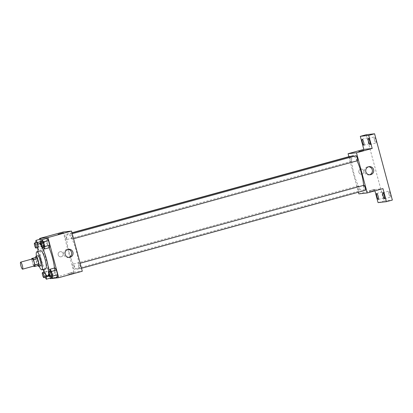 <?xml version="1.0" encoding="UTF-8"?>
<svg xmlns="http://www.w3.org/2000/svg" width="413" height="413" viewBox="0 0 413 413"><rect width="100%" height="100%" fill="white"/><g stroke="black" fill="none" stroke-linecap="round" stroke-linejoin="round"><path stroke-width="0.31" stroke-dasharray="2.06 1.55" d="M34.346 265.936A3.64 0.728 74.6 0 1 32.689 262.56A3.64 0.728 74.6 0 1 32.441 258.915M33.943 266.499L37.872 265.42A4.941 0.991 74.6 0 1 37.185 264.015L35.807 258.858L31.878 259.942A4.941 0.991 74.6 0 1 31.796 259.09M31.878 259.942L33.257 265.094A4.941 0.991 74.6 0 0 33.727 266.111M37.185 264.015L33.257 265.094M37.872 265.42L38.951 265.301M35.807 258.858A4.941 0.991 74.6 0 1 35.724 257.387M35.632 257.413A5.199 1.043 -105.4 0 0 36.287 261.46A5.199 1.043 -105.4 0 0 37.877 265.595M40.644 265.822A5.199 1.043 74.6 0 1 38.254 260.918A5.199 1.043 74.6 0 1 37.924 255.786M36.421 256.199A9.36 1.874 -105.4 0 0 37.413 261.016A9.36 1.874 -105.4 0 0 39.173 266.23M40.753 250.696A9.36 1.874 -105.4 0 0 41.346 259.932A9.36 1.874 -105.4 0 0 45.714 268.749M38.094 251.429A16.644 3.335 -105.4 0 0 39.875 260.097A16.644 3.335 -105.4 0 0 43.055 269.483M48.6 273.778A16.644 3.335 -105.4 0 0 48.688 271.899M42.178 247.341A16.644 3.335 -105.4 0 0 40.949 245.286M54.454 268.032A16.644 3.335 74.6 0 1 53.535 274.149A16.644 3.335 74.6 0 1 53.432 274.17A16.644 3.335 74.6 0 1 45.771 258.476A16.644 3.335 74.6 0 1 44.718 242.054A16.644 3.335 74.6 0 1 49.044 247.738M35.714 242.72L40.619 241.44L40.841 239.029L40.619 241.44L41.863 246.081L43.324 248.306L43.541 245.89L42.296 241.254L41.997 240.794L42.296 241.254L41.945 241.352M41.883 242.028L46.793 240.753L47.01 238.337L46.793 240.753L48.037 245.389L49.493 247.614L48.037 245.389L43.122 246.742L43.313 247.031M39.777 239.318L50.185 278.161M52.43 278.419L53.22 278.331M49.307 276.049L51.46 275.456L51.346 276.762L51.46 275.456L50.221 270.814L48.76 268.589L48.543 271.005L49.787 275.641L51.243 277.866L49.787 275.641L44.872 276.994L45.063 277.283M49.808 271.594L54.712 270.314L54.929 267.903L54.712 270.314L55.956 274.955L57.417 277.18L55.956 274.955L51.042 276.302L51.233 276.591M63.137 232.008L73.896 272.177L50.314 278.656M61.33 256.762A2.602 2.545 83.6 0 0 60.365 251.667A2.602 2.545 83.6 0 0 58.125 254.537A2.602 2.545 83.6 0 0 61.33 256.762A2.602 2.545 83.6 0 0 60.37 251.667A2.602 2.545 83.6 0 0 58.125 254.537A2.602 2.545 83.6 0 0 61.33 256.762M77.422 269.219A18.224 3.65 74.6 0 1 69.11 252.312A18.224 3.65 74.6 0 1 67.882 234.052A18.224 3.65 74.6 0 1 76.229 250.655A18.224 3.65 74.6 0 1 77.536 269.193A18.224 3.65 74.6 0 1 77.422 269.219M73.896 272.177L82.285 271.238M72.507 239.008A2.602 0.521 74.6 0 1 71.32 236.597A2.602 0.521 74.6 0 1 71.144 233.99A2.602 0.521 74.6 0 1 72.337 236.36A2.602 0.521 74.6 0 1 72.523 239.003A2.602 0.521 74.6 0 1 72.507 239.008M66.338 239.7A2.602 0.521 74.6 0 1 65.151 237.284A2.602 0.521 74.6 0 1 64.975 234.682A2.602 0.521 74.6 0 1 66.168 237.047A2.602 0.521 74.6 0 1 66.354 239.695A2.602 0.521 74.6 0 1 66.338 239.7M74.257 269.261A2.602 0.521 74.6 0 1 73.07 266.85A2.602 0.521 74.6 0 1 72.894 264.243A2.602 0.521 74.6 0 1 74.087 266.612A2.602 0.521 74.6 0 1 74.273 269.255A2.602 0.521 74.6 0 1 74.257 269.261L359.227 190.961A2.602 0.521 74.6 0 1 359.207 190.966A2.602 0.521 74.6 0 1 358.025 188.555A2.602 0.521 74.6 0 1 357.849 185.948A2.602 0.521 74.6 0 1 359.042 188.318A2.602 0.521 74.6 0 1 359.227 190.961M79.084 263.551A2.602 0.521 -105.4 0 0 79.069 263.551A2.602 0.521 -105.4 0 0 79.255 266.199A2.602 0.521 -105.4 0 0 80.442 268.569A2.602 0.521 -105.4 0 0 80.267 265.962A2.602 0.521 -105.4 0 0 79.084 263.551M73.839 273.065L68.873 274.413L73.839 273.065M73.571 272.053L68.599 273.401L73.571 272.053M63.132 232.901L58.109 234.243M68.826 257.397A4.089 4.006 -96.4 0 1 63.736 253.907A4.089 4.006 -96.4 0 1 67.928 249.38M363.585 185.375A18.224 3.65 74.6 0 1 362.49 190.899A18.224 3.65 74.6 0 1 362.377 190.92A18.224 3.65 74.6 0 1 354.065 174.018A18.224 3.65 74.6 0 1 352.831 155.758M354.08 156.248A18.224 3.65 74.6 0 1 357.038 160.827M364.018 185.256A2.602 0.521 -105.4 0 0 364.204 187.905A2.602 0.521 -105.4 0 0 365.397 190.274M350.147 156.496A2.602 0.521 74.6 0 1 351.231 159.201A2.602 0.521 74.6 0 1 351.303 161.4A2.602 0.521 74.6 0 1 351.287 161.4A2.602 0.521 74.6 0 1 350.1 158.99A2.602 0.521 74.6 0 1 349.925 156.382M357.457 160.714A2.602 0.521 74.6 0 1 356.274 158.303A2.602 0.521 74.6 0 1 356.099 155.696M348.882 156.672L358.396 192.195M366.207 134.721L383.966 200.997L378.071 202.618M358.851 193.883L374.57 189.562L374.911 190.832M362.005 174.147A2.602 2.545 83.6 0 0 361.039 169.051A2.602 2.545 83.6 0 0 358.799 171.922A2.602 2.545 83.6 0 0 362.005 174.147A2.602 2.545 83.6 0 0 361.039 169.051A2.602 2.545 83.6 0 0 358.799 171.922A2.602 2.545 83.6 0 0 362.005 174.147M374.57 189.562L382.954 188.622M374.514 190.45L369.547 191.797L374.514 190.45M374.24 189.438L369.274 190.785L374.24 189.438M363.807 150.286L358.783 151.628M369.501 174.782A4.089 4.006 -96.4 0 1 364.411 171.292A4.089 4.006 -96.4 0 1 368.602 166.764M383.966 200.997L392.35 200.057M374.472 140.002A3.118 0.625 -105.4 0 0 375.928 142.939A3.118 0.625 -105.4 0 0 375.727 139.862A3.118 0.625 -105.4 0 0 374.271 136.92A3.118 0.625 -105.4 0 0 374.472 140.002M389 194.229A3.118 0.625 -105.4 0 0 390.455 197.166A3.118 0.625 -105.4 0 0 390.259 194.084A3.118 0.625 -105.4 0 0 388.803 191.147A3.118 0.625 -105.4 0 0 389 194.229M382.83 194.915A3.118 0.625 -105.4 0 0 384.286 197.858A3.118 0.625 -105.4 0 0 384.085 194.776A3.118 0.625 -105.4 0 0 382.629 191.839A3.118 0.625 -105.4 0 0 382.83 194.915M368.298 140.694A3.118 0.625 -105.4 0 0 369.754 143.631A3.118 0.625 -105.4 0 0 369.558 140.549A3.118 0.625 -105.4 0 0 368.102 137.612A3.118 0.625 -105.4 0 0 368.298 140.694M49.803 271.666L51.042 276.302M51.935 276.4A2.602 0.521 74.6 0 1 50.747 273.989A2.602 0.521 74.6 0 1 50.572 271.382M54.712 270.314L55.956 274.955M41.878 242.101L43.122 246.742M44.01 246.835A2.602 0.521 74.6 0 1 42.828 244.424A2.602 0.521 74.6 0 1 42.653 241.817M46.793 240.753L48.037 245.389M46.019 274.821L45.306 272.167L43.845 269.942L43.747 271.026M43.633 272.281L44.872 276.994M45.76 277.092A2.602 0.521 74.6 0 1 44.578 274.676A2.602 0.521 74.6 0 1 44.403 272.074A2.602 0.521 74.6 0 1 45.513 274.16M51.46 275.456L50.221 270.814L48.76 268.589L43.845 269.942M48.76 268.589L48.543 271.005L43.628 272.353M48.543 271.005L49.787 275.641M50.221 270.814L45.306 272.167M35.709 242.792L37.144 247.723M37.826 248.76L38.409 249.653L38.626 247.242L38.001 244.899M37.862 245.673A2.602 0.521 74.6 0 1 37.857 247.526A2.602 0.521 74.6 0 1 37.841 247.526A2.602 0.521 74.6 0 1 36.654 245.115A2.602 0.521 74.6 0 1 36.478 242.508M40.619 241.44L41.863 246.081L36.953 247.428M41.863 246.081L43.324 248.306L38.409 249.653M43.324 248.306L43.541 245.89L38.626 247.242M43.541 245.89L42.296 241.254M44.718 242.054L40.531 243.205M53.535 274.149L49.049 275.383M68.599 273.401L68.873 274.413M73.622 272.053L73.896 273.065M68.171 257.526L69.498 257.382M67.262 249.395L68.584 249.251M72.017 232.917L67.882 234.052M362.49 190.899L77.536 269.193M80.442 268.569L81.49 268.28M79.069 263.551L80.143 263.257M71.97 232.756L64.975 234.682M351.303 161.4L66.354 239.695M357.849 185.948L72.894 264.243M72.223 233.696L71.144 233.99M73.571 238.719L72.523 239.003M369.274 190.785L369.547 191.797M374.297 189.438L374.57 190.45M368.845 174.916L370.167 174.766M367.937 166.785L369.258 166.635M363.858 145.252L369.754 143.631M362.206 139.233L368.102 137.612M378.391 199.474L384.286 197.858M376.733 193.46L382.629 191.839M384.56 198.787L390.455 197.166M382.908 192.768L388.803 191.147M370.033 144.56L375.928 142.939M368.375 138.541L374.271 136.92"/><path stroke-width="0.62" d="M22.555 269.178A3.64 0.728 74.6 0 1 20.898 265.802A3.64 0.728 74.6 0 1 20.65 262.152A3.64 0.728 74.6 0 1 22.317 265.471A3.64 0.728 74.6 0 1 22.581 269.173A3.64 0.728 74.6 0 1 22.555 269.178M20.65 262.152L32.441 258.915A3.64 0.728 74.6 0 1 34.109 262.229A3.64 0.728 74.6 0 1 34.372 265.931A3.64 0.728 74.6 0 1 34.346 265.936M31.791 258.466L36.798 257.268A4.941 0.991 74.6 0 1 37.485 258.672L38.863 263.824L34.935 264.903L33.556 259.751A4.941 0.991 74.6 0 0 32.87 258.347L31.791 258.466A4.941 0.991 74.6 0 0 31.796 259.09M34.935 264.903A4.941 0.991 74.6 0 1 35.017 266.38L33.943 266.499A4.941 0.991 74.6 0 1 33.727 266.111M38.863 263.824A4.941 0.991 74.6 0 1 38.951 265.301L35.017 266.38M37.877 265.595A5.199 1.043 -105.4 0 0 38.714 266.359A5.199 1.043 -105.4 0 0 38.342 261.068A5.199 1.043 -105.4 0 0 35.957 256.328A5.199 1.043 -105.4 0 0 35.632 257.413M35.957 256.328L37.924 255.786A5.199 1.043 74.6 0 1 40.304 260.526A5.199 1.043 74.6 0 1 40.68 265.817A5.199 1.043 74.6 0 1 40.644 265.822M37.485 258.672L33.556 259.751M36.798 257.268L32.87 258.347M39.173 266.23A9.36 1.874 -105.4 0 0 41.78 269.828A9.36 1.874 -105.4 0 0 41.109 260.304A9.36 1.874 -105.4 0 0 36.819 251.775A9.36 1.874 -105.4 0 0 36.421 256.199M41.78 269.828L45.714 268.749A9.36 1.874 -105.4 0 0 45.043 259.225A9.36 1.874 -105.4 0 0 40.753 250.696L36.819 251.775M43.055 269.483A16.644 3.335 -105.4 0 0 47.64 275.77A16.644 3.335 -105.4 0 0 48.6 273.778M48.688 271.899A16.644 3.335 -105.4 0 0 42.178 247.341M40.949 245.286A16.644 3.335 -105.4 0 0 38.822 243.675A16.644 3.335 -105.4 0 0 38.094 251.429M49.044 247.738A16.644 3.335 74.6 0 1 54.454 268.032M40.841 239.029L41.997 240.794L40.841 239.029L35.926 240.376L35.714 242.72M43.313 247.031L44.583 248.967L49.493 247.614L49.71 245.203L48.471 240.562L47.01 238.337L42.095 239.69L41.883 242.028M53.22 278.331L58.703 277.717L47.939 237.552L39.555 238.487L39.777 239.318M50.185 278.161L50.314 278.656L52.43 278.419M51.243 277.866L51.346 276.762L51.243 277.866L46.333 279.219L46.55 276.803L46.019 274.821M51.233 276.591L52.503 278.527L57.417 277.18L57.634 274.764L56.39 270.128L54.929 267.903L50.019 269.25L49.808 271.594M58.703 277.717L82.285 271.238L71.521 231.073L63.137 232.008L39.555 238.487M71.521 231.073L47.939 237.552M70.102 257.263A4.089 4.006 -96.4 0 1 65.058 253.758A4.089 4.006 -96.4 0 1 68.584 249.251A4.089 4.006 -96.4 0 1 70.102 257.263M58.166 234.243L63.132 232.896L58.166 234.243M58.109 234.243L63.132 232.901M67.928 249.38A4.089 4.006 -96.4 0 1 68.826 257.397M72.017 232.917L352.831 155.758A18.224 3.65 74.6 0 1 354.08 156.248M357.038 160.827A18.224 3.65 74.6 0 1 363.585 185.375M81.49 268.28L365.397 190.274A2.602 0.521 -105.4 0 0 365.221 187.667A2.602 0.521 -105.4 0 0 364.034 185.256A2.602 0.521 -105.4 0 0 364.018 185.256L80.143 263.257M71.97 232.756L349.925 156.382A2.602 0.521 74.6 0 1 350.147 156.496M72.223 233.696L356.099 155.696A2.602 0.521 74.6 0 1 357.286 158.065A2.602 0.521 74.6 0 1 357.477 160.709A2.602 0.521 74.6 0 1 357.457 160.714M358.396 192.195L358.851 193.883L367.234 192.943L356.471 152.774L348.087 153.713L348.882 156.672M374.911 190.832L378.071 202.618L386.454 201.678L392.35 200.057L374.591 133.781L366.207 134.721L360.312 136.342L363.812 149.392L348.087 153.713M386.454 201.678L382.954 188.622L367.234 192.943M374.591 133.781L368.695 135.402L360.312 136.342M356.471 152.774L372.196 148.458L368.695 135.402M370.771 174.647A4.089 4.006 -96.4 0 1 365.732 171.147A4.089 4.006 -96.4 0 1 369.258 166.635A4.089 4.006 -96.4 0 1 370.771 174.647M372.196 148.458L363.812 149.392M358.835 151.633L363.807 150.286L358.835 151.633M358.783 151.628L363.807 150.286M368.602 166.764A4.089 4.006 -96.4 0 1 369.501 174.782M363.662 142.17A3.118 0.625 74.6 0 1 363.858 145.252A3.118 0.625 74.6 0 1 362.428 142.408A3.118 0.625 74.6 0 1 362.206 139.233A3.118 0.625 74.6 0 1 363.662 142.17M369.831 141.478A3.118 0.625 74.6 0 1 370.033 144.56A3.118 0.625 74.6 0 1 368.602 141.716A3.118 0.625 74.6 0 1 368.375 138.541A3.118 0.625 74.6 0 1 369.831 141.478M378.189 196.397A3.118 0.625 74.6 0 1 378.391 199.474A3.118 0.625 74.6 0 1 376.961 196.634A3.118 0.625 74.6 0 1 376.733 193.46A3.118 0.625 74.6 0 1 378.189 196.397M384.364 195.705A3.118 0.625 74.6 0 1 384.56 198.787A3.118 0.625 74.6 0 1 383.13 195.943A3.118 0.625 74.6 0 1 382.908 192.768A3.118 0.625 74.6 0 1 384.364 195.705M52.503 278.527L52.719 276.116L51.475 271.475L50.019 269.25M48.605 271.924A2.602 0.521 74.6 0 1 49.797 274.294A2.602 0.521 74.6 0 1 49.983 276.937A2.602 0.521 74.6 0 1 48.78 274.526A2.602 0.521 74.6 0 1 48.605 271.924L50.572 271.382A2.602 0.521 74.6 0 1 51.764 273.752A2.602 0.521 74.6 0 1 51.95 276.395A2.602 0.521 74.6 0 1 51.935 276.4M57.417 277.18L57.634 274.764L52.719 276.116M57.634 274.764L56.39 270.128L51.475 271.475M56.39 270.128L54.929 267.903M49.983 276.937A2.602 0.521 74.6 0 1 49.968 276.942L51.95 276.395M44.583 248.967L44.8 246.551L43.556 241.915L42.095 239.69M40.686 242.359A2.602 0.521 74.6 0 1 41.878 244.728A2.602 0.521 74.6 0 1 42.064 247.372A2.602 0.521 74.6 0 1 42.049 247.377A2.602 0.521 74.6 0 1 40.861 244.966A2.602 0.521 74.6 0 1 40.686 242.359L42.653 241.817A2.602 0.521 74.6 0 1 43.84 244.186A2.602 0.521 74.6 0 1 44.026 246.835A2.602 0.521 74.6 0 1 44.01 246.835M49.493 247.614L49.71 245.203L44.8 246.551M49.71 245.203L48.471 240.562L43.556 241.915M48.471 240.562L47.01 238.337M43.747 271.026L43.633 272.281M45.063 277.283L46.333 279.219M45.513 274.16A2.602 0.521 74.6 0 1 45.776 277.087A2.602 0.521 74.6 0 1 45.76 277.092L43.814 277.629A2.602 0.521 74.6 0 1 42.611 275.218A2.602 0.521 74.6 0 1 42.436 272.611A2.602 0.521 74.6 0 1 43.628 274.981A2.602 0.521 74.6 0 1 43.814 277.629A2.602 0.521 74.6 0 1 43.799 277.629M49.307 276.049L46.55 276.803M37.144 247.723L37.826 248.76M38.001 244.899L37.387 242.601L35.926 240.376M34.511 243.05A2.602 0.521 74.6 0 1 35.704 245.42A2.602 0.521 74.6 0 1 35.89 248.063A2.602 0.521 74.6 0 1 34.687 245.652A2.602 0.521 74.6 0 1 34.511 243.05L36.478 242.508A2.602 0.521 74.6 0 1 37.862 245.673M41.945 241.352L37.387 242.601M35.89 248.063A2.602 0.521 74.6 0 1 35.874 248.068L37.774 247.547M22.581 269.173L34.372 265.931M40.68 265.817L38.714 266.359M40.531 243.205L38.822 243.675M49.049 275.383L47.64 275.77M357.477 160.709L73.571 238.719M44.026 246.835L42.064 247.372M44.284 272.105L42.436 272.611"/></g></svg>
